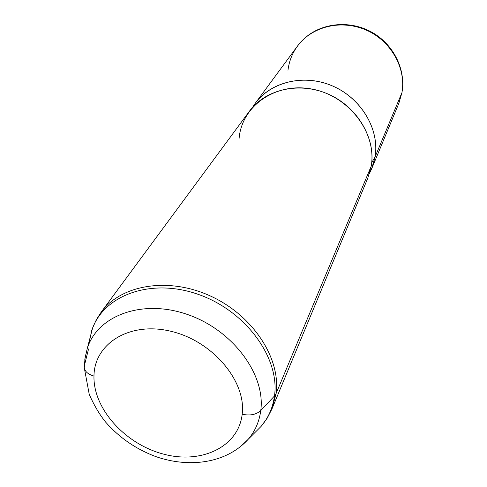 <?xml version="1.0" encoding="UTF-8"?>
<svg xmlns="http://www.w3.org/2000/svg" width="487" height="487" viewBox="0 0 487 487"><rect width="100%" height="100%" fill="white"/><g stroke="black" fill="none" stroke-linecap="round" stroke-linejoin="round"><path stroke-width="0.73" d="M255.389 103.134L297.472 46.095C311.82 26.383 341.588 19.06 366.321 30.103C391.116 40.999 406.341 68.357 401.939 92.676L375.045 156.978C379.738 129.968 361.944 99.007 333.443 86.369C304.996 73.567 271.216 81.347 255.389 103.134L252.607 107.298C266.681 83.447 300.948 73.153 330.776 85.243C360.678 97.114 379.927 129.085 375.045 156.978L401.939 92.676L398.823 103.402L371.642 168.867L375.045 156.978L371.684 162.725L375.045 156.978L372.926 165.458L369.505 173.396L371.642 168.867M84.823 359.455L87.343 348.175C97.857 315.186 142.843 298.659 187.812 314.608C232.865 330.18 265.738 374.698 260.764 410.541C256.259 414.662 250.068 415.892 242.185 414.23C246.483 381.516 212.88 341.271 171.412 331.404C129.992 321.049 94.21 343.353 93.973 376.086C88.269 374.448 85.036 371.691 84.281 367.819L84.312 365.92L84.281 367.819C85.036 371.691 88.269 374.448 93.973 376.086C93.133 408.696 125.11 443.986 163.127 454.012C201.088 464.482 238.508 447.121 242.185 414.23C238.508 447.121 201.088 464.482 163.127 454.012C125.11 443.986 93.133 408.696 93.973 376.086C94.21 343.353 129.992 321.049 171.412 331.404C212.88 341.271 246.483 381.516 242.185 414.23C250.068 415.892 256.259 414.662 260.764 410.541L274.491 395.974C280.062 357.884 245.564 310.596 197.947 294.27C150.416 277.547 102.83 295.518 91.684 330.636L88.829 344.254L91.684 330.636C102.83 295.518 150.416 277.547 197.947 294.27C245.564 310.596 280.062 357.884 274.491 395.974L276.074 393.581L272.026 408.794L276.074 393.581L371.234 166.091L276.074 393.581C281.042 358.651 253.088 315.546 210.816 296.187C168.636 276.604 121.038 284.597 101.15 312.179L249.429 111.206C265.458 89.145 299.797 81.311 328.768 94.368C357.799 107.256 375.958 138.716 371.234 166.091C377.133 133.426 349.38 96.195 312.587 89.194C275.861 81.713 241.741 105.886 239.117 138.338M260.764 410.541C259.321 421.529 255.17 431.08 248.297 439.183L239.927 447.151L248.297 439.183C255.17 431.08 259.321 421.529 260.764 410.541C265.738 374.698 232.865 330.18 187.812 314.608C142.843 298.659 97.857 315.186 87.343 348.175L85.048 357.884L84.281 367.819L89.261 394.47C94.332 405.774 99.829 415.034 105.758 422.247C119.303 437.636 135.861 449.044 155.444 456.465C189.023 468.342 226.455 463.454 248.297 439.183L261.087 426.423C268.41 417.803 272.878 407.656 274.491 395.974L260.764 410.541M305.319 37.669C322.412 22.749 350.299 20.399 371.94 32.672C393.606 44.883 405.969 69.994 402 92.335C405.969 69.994 393.606 44.883 371.94 32.672C350.299 20.399 322.412 22.749 305.319 37.669M401.757 93.668L401.939 92.676C405.969 70.116 393.344 44.743 371.344 32.599C349.38 20.393 321.225 23.169 304.296 38.564C294.97 47.227 289.528 57.789 287.975 70.256M371.234 166.091L367.795 178.132L272.026 408.794L267.253 418.077L261.087 426.423C268.41 417.803 272.878 407.656 274.491 395.974L276.074 393.581C281.042 358.651 253.088 315.546 210.816 296.187C168.636 276.604 121.038 284.597 101.15 312.179L96.347 319.734L92.658 327.842L87.343 348.175M84.421 365.408L88.561 348.966M402.012 92.262C405.981 69.434 393.539 44.451 372.111 32.367C350.707 20.229 322.881 22.451 305.367 37.621"/></g></svg>
